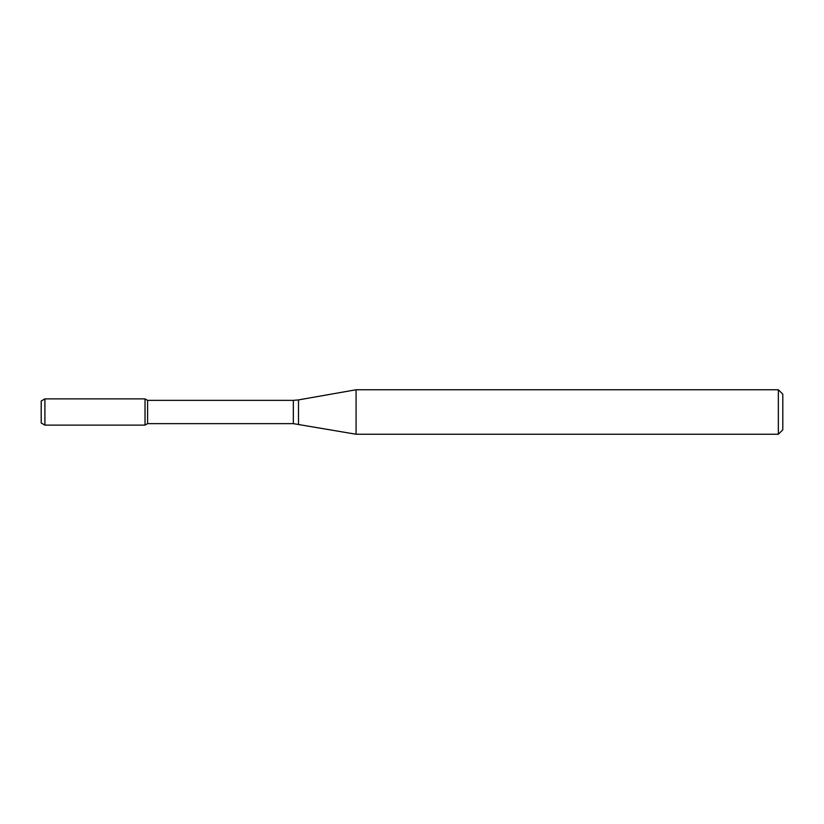 <?xml version="1.0" encoding="UTF-8"?>
<svg xmlns="http://www.w3.org/2000/svg" width="824" height="824" viewBox="0 0 824 824"><rect width="100%" height="100%" fill="white"/><g stroke="black" fill="none" stroke-linecap="round" stroke-linejoin="round"><path stroke-width="1.24" d="M778.35 434.248L778.35 389.752L782.8 394.202L782.8 429.798L778.35 434.248L356.081 434.248L293.344 423.639L147.589 423.639L145.024 425.122L145.024 398.878L44.908 398.878L44.908 425.122L41.2 422.99L41.2 401.01L44.908 398.878M147.589 423.639L147.589 400.361L145.024 398.878L145.024 425.122L44.908 425.122M356.081 434.248L356.081 389.752L298.494 399.908L298.494 424.092M293.344 423.639L293.344 400.361L147.589 400.361M293.344 400.361L298.494 399.908M778.35 389.752L356.081 389.752"/></g></svg>
